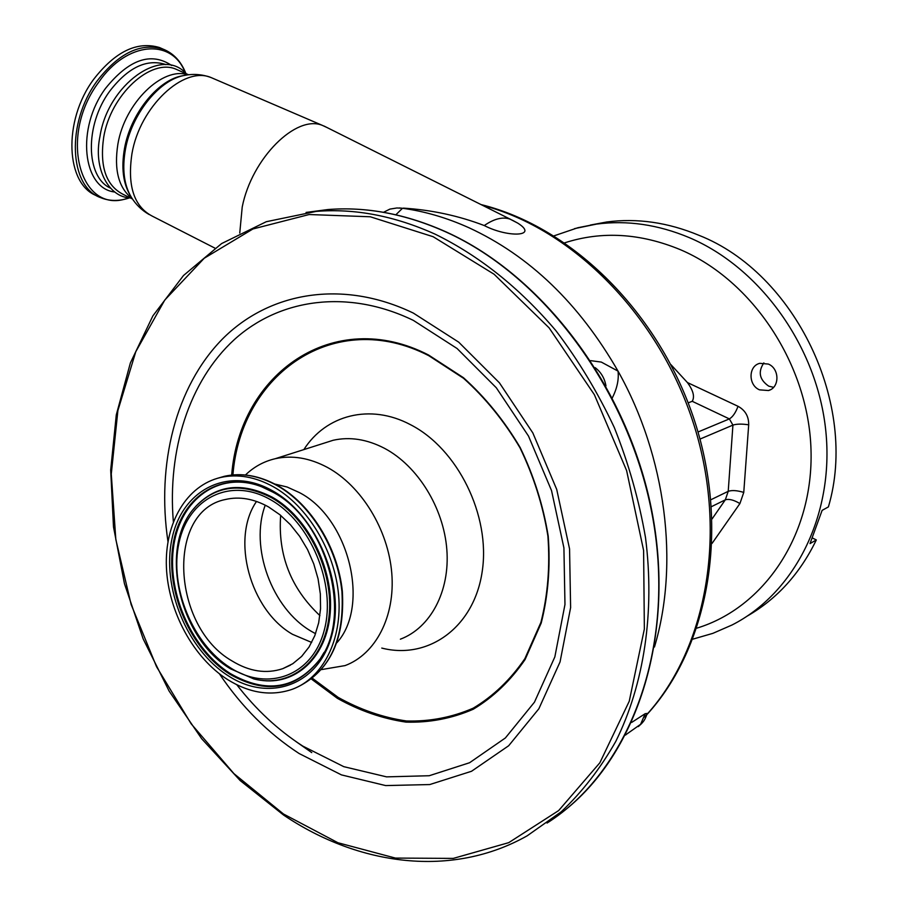 <?xml version="1.0" encoding="UTF-8"?>
<svg xmlns="http://www.w3.org/2000/svg" width="907" height="907" viewBox="0 0 907 907"><rect width="100%" height="100%" fill="white"/><g stroke="black" fill="none" stroke-linecap="round" stroke-linejoin="round"><path stroke-width="1.36" d="M179.087 70.565L176.173 69.272C150.823 57.81 110.541 94.713 103.681 137.308C99.532 166.627 106.074 185.686 123.329 194.461L132.467 198.973M162.988 49.069L159.507 47.538C137.206 40.917 115.268 51.506 93.682 79.306C62.583 121.05 65.769 184.733 97.015 195.855M326.939 127.49L322.665 125.506C296.442 113.999 251.761 158.135 242.214 207.045L239.754 233.02M383.525 212.295L389.885 209.109L396.881 207.975L402.504 208.27L399.216 207.941M510.924 219.494L510.165 219.188C502.886 216.558 494.258 218.678 484.259 225.548C458.602 215.741 431.653 209.936 403.4 208.122M759.544 389.851C748.116 385.214 748.241 365.975 759.783 363.333L768.331 364.058C779.714 368.582 779.782 387.674 768.478 390.532L759.544 389.851M712.12 518.872L725.317 499.825L728.219 491.322L732.924 425.1L729.364 418.909L692.222 401.302C694.887 396.79 693.288 390.532 687.415 382.55L670.942 364.659M692.222 401.302L688.198 402.867M773.558 387.334L768.739 386.155C759.42 379.704 757.787 371.949 763.853 362.913M590.389 225.049L606.76 221.988C637.224 217.963 667.949 222.408 698.923 235.298C795.076 272.984 858.793 404.533 828.397 506.911L822.116 510.38L810.019 543.588L816.323 539.937C799.974 573.643 776.925 599.039 747.153 616.136M812.525 538.044L816.323 539.937M710.907 499.734L728.219 491.322C731.983 490.052 737.153 490.415 743.763 492.41L739.908 503.566C733.888 499.95 729.024 498.703 725.317 499.825L711.473 506.65M295.852 741.472L311.77 752.617M232.918 474.928C240.809 373.967 334.615 307.224 428.773 355.68L463.545 378.298C485.279 397.81 504.088 420.961 519.949 447.729C533.599 475.96 542.919 505.369 547.885 535.935C550.141 566.353 547.817 595.162 540.912 622.372L524.87 658.663C510.539 679.615 493.34 696.111 473.261 708.152C452.049 717.369 429.771 721.643 406.415 720.974C382.992 717.539 360.238 709.682 338.164 697.381L312.405 678.277M381.768 648.074C428.365 660.047 474.225 627.327 482.229 571.331C490.698 515.527 457.752 448.806 410.474 424.68C370.203 403.23 325.874 414.93 303.856 449.6M245.434 475.007C253.949 466.81 263.858 461.38 275.172 458.727C292.145 454.974 309.593 457.899 327.54 467.479C361.394 485.937 388.207 529.62 391.767 573.077C395.384 616.556 375.634 654.242 345.079 665.591L321.554 669.581M274.821 484.043L287.111 487.014L299.276 492.524C348.764 517.727 370.521 605.366 336.962 642.666M227.566 679.558C193.202 657.666 168.226 611.42 166.412 567.317C164.552 523.226 186.479 485.336 220.764 477.445C237.77 473.715 255.309 476.821 273.404 486.776C307.518 505.891 334.762 550.798 338.617 595.241C342.529 639.718 322.926 678.005 292.349 689.263C271.238 696.497 249.64 693.265 227.566 679.558M231.999 660.92C171.82 626.726 165.868 510.958 225.582 499.462C239.482 496.242 253.824 498.748 268.608 506.968L279.878 514.734L290.353 524.62L299.673 536.354L307.552 549.574L313.754 563.882L318.062 578.825L320.341 593.938L320.545 608.756L318.674 622.814L314.797 635.694L309.049 647.008L301.623 656.43L292.768 663.72L282.757 668.674C266.239 674.128 249.323 671.543 231.999 660.92M311.679 642.451L292.507 634.31C250.105 610.071 230.627 538.679 256.522 501.435M595.173 367.641C601.012 372.165 604.618 378.242 605.967 385.906M590.684 360.646L601.318 362.086L618.03 371.122C618.993 379.455 617.1 388.343 612.35 397.788M512.376 220.208L517.704 223.099C539.2 236.557 508.124 237.951 484.259 225.548M631.669 722.426L645.16 713.707L647.167 713.424C645.875 717.596 644.333 720.623 642.519 722.494L641.873 723.276M625.615 734.874L640.614 724.296L645.16 713.707M114.713 192.012C82.616 188.531 75.882 128.125 105.586 88.308C129.043 59.295 151.072 51.676 171.684 65.474M165.8 64.646L164.995 64.295C146.288 58.728 127.864 67.685 109.736 91.165C84.544 125.177 85.746 177.035 110.371 188.089M188.032 74.828C162.682 66.188 124.713 102.888 117.887 144.111C113.863 169.892 118.624 188.044 132.184 198.554M185.232 72.753C172.364 38.162 127.003 41.008 98.818 82.049C57.118 137.626 81.233 216.818 128.873 197.749M185.799 73.286C181.049 61.313 173.43 53.241 162.954 49.057C140.687 42.448 118.76 53.071 97.162 80.904C65.996 122.774 69.181 186.593 100.473 197.579C109.486 201.297 119.202 201.388 129.622 197.839M184.677 75.349L180.946 76.075C156.696 81.29 130.461 114.611 124.52 148.408C121.164 167.625 123.069 183.259 130.223 195.334M187.647 74.873L182.817 75.734C158.181 81.04 131.481 114.951 125.438 149.326C121.992 169.065 123.987 185.073 131.413 197.352C135.903 204.619 141.821 210.345 149.179 214.551M214.279 78.932L211.116 77.571C183.747 65.61 139.848 106.709 131.969 153.589C127.173 185.708 133.941 206.558 152.285 216.138L214.925 248.133M696.859 628.143C763.932 607.803 813.647 535.107 811.005 449.827C808.613 364.625 752.629 280.444 680.454 249.72C640.433 233.156 601.863 230.854 564.732 242.815M687.415 382.55L738.037 406.302C745.259 410.247 748.808 416.415 748.694 424.816L743.763 492.41M739.908 503.566L712.086 543.361M574.539 228.621L596.534 224.097C627.156 220.061 658.051 224.562 689.218 237.6C760.338 267.69 817.411 346.973 825.835 431.244C834.372 515.561 794.181 593.45 732.017 625.002L712.845 633.358L692.88 639.14M748.694 424.816C741.937 423.796 736.677 423.886 732.924 425.1L700.011 439.079M698.016 432.004L729.364 418.909C732.709 416.971 735.6 412.776 738.037 406.302M306.067 212.442L327.744 209.562C366.281 206.467 405.746 213.973 446.153 232.079C546.309 277.225 633.494 396.438 653.97 524.938C674.604 653.516 627.315 772.39 547.068 823.046M565.48 809.747C638.29 751.529 675.987 632.712 651.577 509.711C627.213 386.767 542.726 275.615 446.527 232.101C406.041 213.961 366.439 206.456 327.744 209.562L316.226 211.388C354.886 208.293 394.522 215.889 435.133 234.165C479.35 255.819 519.586 287.961 555.832 330.59C578.439 360.351 597.928 392.663 614.3 427.537C628.608 463.398 639.016 500.063 645.501 537.545C655.058 612.418 643.993 684.479 615.808 741.359C600.389 768.467 582.226 791.913 561.32 811.708L527.228 835.778C452.162 878.18 358.957 865.868 283.619 815.087M283.449 813.976L233.949 773.648L191.184 723.843L156.537 666.713L131.13 604.504L115.824 539.495L111.278 474.032L117.887 410.588L135.789 351.701L164.791 300.024L204.234 258.246L252.962 228.961L309.128 214.528L370.26 216.773L433.149 236.716L494.088 274.231L549.109 327.858L594.368 394.681L626.612 470.563L643.607 550.47L644.355 629.05L629.243 701.258L599.844 762.798L558.667 810.563L508.725 842.66L453.262 858.396L395.384 858.079L337.948 842.75L283.449 813.976M167.965 541.558C156.423 464.384 175.539 387.085 222.09 339.377C268.71 292.122 342.392 278.868 413.343 313.085L458.704 342.154L499.417 382.822L532.828 432.911L556.728 489.451L569.562 548.928L570.616 607.611L560.05 661.929L538.86 708.775L508.668 745.747L471.538 771.267L429.759 784.555L385.668 785.575L341.451 774.895L299.117 753.524C268.132 733.275 241.557 706.712 219.415 673.822M173.35 521.718C167.398 450.257 189.075 381.144 234.289 339.637C279.605 298.573 347.903 288.687 413.354 320.386L457.094 348.515L496.322 387.788L528.509 436.086L551.535 490.585L563.916 547.907L564.97 604.493L554.846 656.906L534.461 702.165L505.369 737.969L469.565 762.742L429.215 775.734L386.586 776.868L343.787 766.664L302.779 746.087C277.995 730.044 256.012 709.603 236.818 684.762M231.682 475.053C239.493 373.514 333.753 306.226 428.478 354.966L463.432 377.686C485.29 397.3 504.19 420.576 520.142 447.48C533.872 475.88 543.236 505.437 548.225 536.173C550.492 566.75 548.157 595.718 541.207 623.064L525.085 659.536C510.675 680.59 493.385 697.166 473.205 709.263C451.879 718.514 429.487 722.8 406.03 722.119C382.493 718.661 359.625 710.748 337.449 698.379L311.407 679.037M323.527 443.342L333.152 440.269C349.864 436.55 366.995 439.237 384.545 448.341C417.662 465.881 443.648 507.739 446.834 549.563C450.087 591.409 430.462 627.916 400.372 639.186M217.68 478.238L224.471 476.266C241.455 472.536 258.983 475.631 277.054 485.54C310.511 504.281 337.427 547.828 341.928 591.477C344.581 638.562 330.261 670.182 298.959 686.338C330.579 669.899 345.023 638.211 342.347 591.239C337.892 547.715 311.124 504.326 277.587 485.54C259.413 475.574 241.704 472.479 224.471 476.266L220.764 477.445M228.439 675.908C186.978 649.775 161.344 587.022 172.047 538.531C182.137 489.712 228.303 465.62 272.463 490.755C316.804 515.142 345.635 584.414 332.019 634.583C319.049 685.136 269.685 702.721 228.439 675.908M324.082 652.394L319.91 659.378C295.829 689.842 265.717 694.728 229.573 674.06C190.697 649.537 165.607 592.124 172.965 545.3C179.881 498.294 219.369 470.302 261.579 486.753L272.633 492.002M322.427 655.376L320.216 658.856C296.226 689.207 266.227 694.082 230.219 673.493C192.567 649.729 167.704 594.947 173.316 548.928C178.566 502.795 214.562 472.864 255.525 484.689M193.338 509.315L196.037 506.106C216.671 484.792 242.067 481.81 272.191 497.161C307.87 517.092 333.867 568.564 330.227 612.894C326.871 657.348 295.433 686.009 260.048 680.171M193.304 509.36L195.64 506.594C216.217 485.358 241.511 482.399 271.533 497.694C308.085 518.09 334.207 571.682 329.037 616.477C324.207 661.441 290.149 688.22 253.892 678.958L230.786 668.924M230.367 667.767C192.59 644.095 169.19 586.84 179.019 542.715C188.293 498.306 230.367 476.674 270.354 499.598C310.511 521.82 336.565 584.459 324.321 629.968C312.666 675.817 267.962 692.075 230.367 667.767M315.557 633.698L311.282 631.295C271.839 608.518 249.47 547.102 265.252 505.165M319.91 615.604C290.886 588.416 277.803 555.005 280.66 515.369M395.86 214.778L402.504 208.27C424.68 211.286 446.845 217.782 468.998 227.759C529.495 255.74 579.165 303.528 618.03 371.122C666.112 456.697 679.513 563.678 654.446 647.031M644.469 717.074C706.043 651.577 728.502 534.427 694.025 425.134C659.593 315.84 572.566 228.689 482.513 205.311M130.302 197.907C109.407 197.477 92.877 169.416 100.019 136.141C107.944 84.657 161.888 45.894 186.275 73.762M176.173 69.272L188.531 74.771M162.954 49.057L159.507 47.538M184.937 75.281L182.817 75.734C192.499 73.546 201.932 74.159 211.116 77.571L322.665 125.506M510.562 219.347L324.082 126.062M768.478 390.532L770.292 389.783M606.76 221.988L577.816 227.748L554.041 235.843M316.226 211.388L266.295 221.705L221.603 243.575L183.486 275.524L152.875 315.885L130.381 362.925L116.289 414.884L110.688 470.087L113.488 526.865L124.44 583.643L143.147 638.879L169.121 691.077L201.728 738.797L240.185 780.576L283.562 815.042M275.172 458.727L323.652 443.296M261.579 486.753L272.701 492.059M320.228 658.845L319.91 659.378C353.129 615.003 326.543 519.734 272.78 492.104M322.518 655.205L320.216 658.856M195.64 506.594C158.056 545.889 178.418 637.972 230.548 668.833M282.757 668.674L290.376 665.171M230.616 668.878L253.892 678.958M517.704 223.099L510.165 219.188M481.039 204.574C572.34 227.056 659.638 313.074 694.773 421.449C729.897 529.835 708.684 647.349 646.77 714.75M626.215 734.489L625.513 735.067M641.555 723.616L638.324 726.586"/></g></svg>
